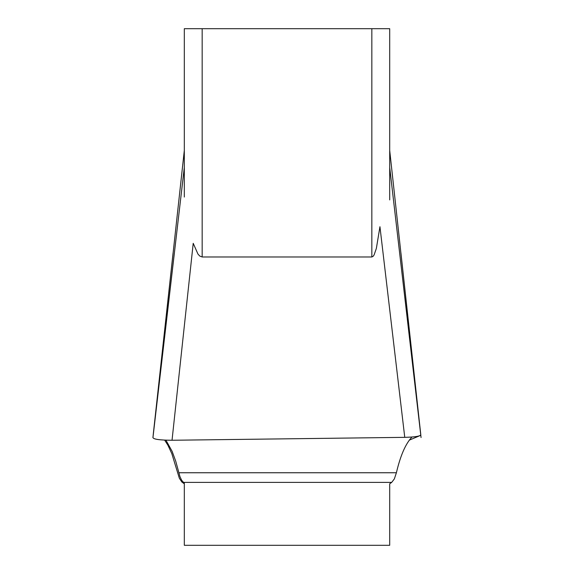 <?xml version="1.0" encoding="UTF-8"?>
<svg xmlns="http://www.w3.org/2000/svg" width="574" height="574" viewBox="0 0 574 574"><rect width="100%" height="100%" fill="white"/><g stroke="black" fill="none" stroke-linecap="round" stroke-linejoin="round"><path stroke-width="0.86" d="M165.951 440.186L172.135 451.365L175.73 461.18L179.949 476.592L181.614 480.208L183.551 482.39L391.698 482.39L389.703 483.789L389.703 545.3L184.311 545.3L184.311 482.921L184.311 483.789L181.901 482.074L179.332 478.207L171.813 453.604L167.881 445.173L164.666 440.129M184.311 197.047L184.311 28.7L389.703 28.7L389.703 160.419M389.703 199.91L389.703 167.472L421.058 437.539M389.703 197.047L389.703 28.7M202.17 28.7L202.17 256.987L199.795 256.061L197.973 254.095L193.216 243.319L172.035 440.258C159.715 440.179 153.351 439.268 152.957 437.539L184.311 167.472M389.703 150.46L420.749 434.669C420.656 436.168 415.325 437.065 404.756 437.345L379.945 226.708L376.357 248.434L374.076 254.964L373.165 256.284L371.837 256.987L371.837 28.7M202.17 256.987L371.837 256.987M153.258 434.669L184.311 150.46M391.698 482.39L394.338 478.931L396.397 472.754C400.401 455.663 405.581 443.759 411.945 437.029M183.551 482.39L184.311 482.921M404.756 437.345L172.035 440.258M409.341 440.129L420.01 435.609M178.858 472.754L396.397 472.754M153.208 434.798L173.061 253.112M420.799 434.798L400.946 253.112M152.906 437.646L174.288 253.493"/></g></svg>
